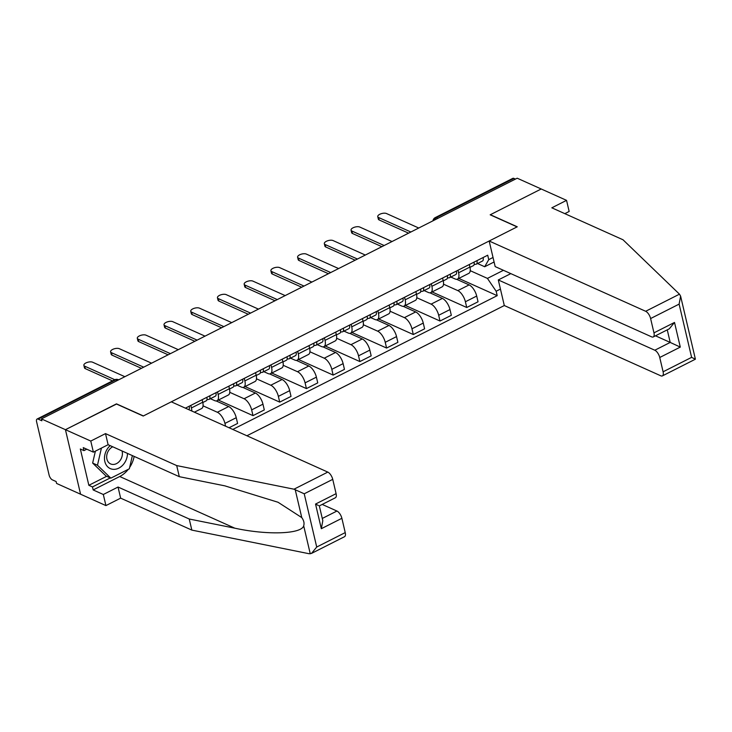 <?xml version="1.0" encoding="UTF-8"?>
<svg xmlns="http://www.w3.org/2000/svg" width="732" height="732" viewBox="0 0 732 732"><rect width="100%" height="100%" fill="white"/><g stroke="black" fill="none" stroke-linecap="round" stroke-linejoin="round"><path stroke-width="1.1" d="M246.894 435.769L504.302 305.537L660.804 375.809A6.423 2.846 -116.8 0 0 662.378 375.9A6.423 2.846 -116.8 0 0 663.101 371.792L659.742 357.49A6.423 2.846 -116.8 0 0 654.801 350.225L670.21 342.43L680.293 347.096L659.742 357.49M116.525 404.046L65.441 429.684L80.575 494.21L56.565 483.431L56.126 481.546L52.384 479.872A4.282 1.894 -116.8 0 1 49.09 475.022L36.6 421.778A4.282 1.894 -116.8 0 1 37.076 419.043L114.659 379.798A4.282 1.894 63.2 0 1 115.711 379.853L38.128 419.107A4.282 1.894 -116.8 0 0 37.076 419.043M564.829 213.653L569.157 211.466L566.55 200.358L517.204 178.205L41.431 418.905L65.441 429.684L80.575 494.21L105.92 505.592L103.313 494.493L118.044 487.036L120.643 498.144L105.92 505.592M116.48 403.863L143.39 415.941L517.085 226.883L490.175 214.805L541.213 188.984L490.349 214.714L517.259 226.801L489.168 241.011L645.67 311.283L679.47 294.173L680.604 296.112L679.122 304.119L650.611 318.548A6.423 2.846 -116.8 0 0 645.67 311.283M437.855 218.346L436.318 217.651A4.282 1.894 63.2 0 0 435.266 217.596L512.848 178.343A4.282 1.894 63.2 0 1 513.901 178.407L436.318 217.651A4.282 3.367 114.2 0 0 434.03 220.277M515.438 179.093L513.901 178.407M38.128 419.107L41.87 420.781L41.431 418.905M194.392 412.189L201.629 408.538A9.845 4.365 -116.8 0 0 202.727 402.234L191.427 407.953A9.845 4.365 63.2 0 1 191.784 411.018M191.427 407.953L190.832 405.409M202.727 402.234L202.133 399.69M203.057 405.839L217.358 412.262A9.845 4.365 63.2 0 1 224.944 423.416L225.593 426.198M217.55 391.895L218.145 394.438A9.845 4.365 63.2 0 1 217.038 400.733A9.845 4.365 63.2 0 1 214.622 400.605L210.377 398.693M229.052 427.753L237.589 423.435L236.244 417.697A9.845 4.365 -116.8 0 0 228.659 406.544L216.196 400.953M217.038 400.733L228.347 395.015A9.845 4.365 -116.8 0 0 229.445 388.719L228.851 386.176M229.766 392.325L244.076 398.748A9.845 4.365 63.2 0 1 251.652 409.893L253.007 415.639L264.307 409.92L262.962 404.174A9.845 4.365 -116.8 0 0 255.377 393.029L242.914 387.438M244.268 378.38L244.863 380.924A9.845 4.365 63.2 0 1 243.756 387.219A9.845 4.365 63.2 0 1 241.34 387.082L237.095 385.178M218.346 400.075L253.007 415.639M243.756 387.219L255.056 381.5A9.845 4.365 -116.8 0 0 256.163 375.205L255.569 372.661M256.484 378.81L270.794 385.233A9.845 4.365 63.2 0 1 278.37 396.378L279.716 402.115L291.025 396.396L289.68 390.659A9.845 4.365 -116.8 0 0 282.095 379.515L269.632 373.915M270.977 364.865L271.581 367.409A9.845 4.365 63.2 0 1 270.474 373.704A9.845 4.365 63.2 0 1 268.058 373.567L263.813 371.664M245.064 386.56L279.716 402.115M270.474 373.704L281.774 367.986A9.845 4.365 -116.8 0 0 282.881 361.69L282.287 359.147M283.202 365.295L297.512 371.719A9.845 4.365 63.2 0 1 305.088 382.863L306.433 388.601L317.743 382.882L316.398 377.145A9.845 4.365 -116.8 0 0 308.812 366L296.35 360.4M297.695 351.342L298.299 353.895A9.845 4.365 63.2 0 1 297.192 360.19A9.845 4.365 63.2 0 1 294.776 360.053L290.531 358.149M271.782 373.036L306.433 388.601M297.192 360.19L308.492 354.471A9.845 4.365 -116.8 0 0 309.599 348.176L309.005 345.623M309.92 351.772L324.23 358.204A9.845 4.365 63.2 0 1 331.806 369.349L333.152 375.086L344.461 369.367L343.116 363.63A9.845 4.365 -116.8 0 0 335.531 352.485L323.068 346.886M324.413 337.827L325.017 340.371A9.845 4.365 63.2 0 1 323.91 346.666A9.845 4.365 63.2 0 1 321.494 346.538L317.249 344.626M298.5 359.522L333.152 375.086M323.91 346.666L335.21 340.947A9.845 4.365 -116.8 0 0 336.317 334.652L335.723 332.108M336.638 338.257L350.948 344.68A9.845 4.365 63.2 0 1 358.524 355.834L359.87 361.571L371.179 355.853L369.825 350.116A9.845 4.365 -116.8 0 0 362.248 338.962L349.786 333.371M351.131 324.313L351.726 326.856A9.845 4.365 63.2 0 1 350.628 333.152A9.845 4.365 63.2 0 1 348.212 333.023L343.967 331.111M325.218 346.007L359.87 361.571M350.628 333.152L361.928 327.433A9.845 4.365 -116.8 0 0 363.035 321.138L362.441 318.594M363.356 324.743L377.666 331.166A9.845 4.365 63.2 0 1 385.242 342.311L386.588 348.048L397.888 342.329L396.543 336.592A9.845 4.365 -116.8 0 0 388.967 325.447L376.504 319.847M377.849 310.798L378.444 313.342A9.845 4.365 63.2 0 1 377.346 319.637A9.845 4.365 63.2 0 1 374.93 319.5L370.685 317.597M351.936 332.493L386.588 348.048M377.346 319.637L388.646 313.918A9.845 4.365 -116.8 0 0 389.753 307.623L389.15 305.079M390.074 311.228L404.384 317.651A9.845 4.365 63.2 0 1 411.96 328.796L413.305 334.533L424.606 328.814L423.261 323.077A9.845 4.365 -116.8 0 0 415.685 311.933L403.222 306.333M404.567 297.284L405.162 299.827A9.845 4.365 63.2 0 1 404.064 306.122A9.845 4.365 63.2 0 1 401.648 305.985L397.403 304.082M378.654 318.978L413.305 334.533M404.064 306.122L415.364 300.404A9.845 4.365 -116.8 0 0 416.471 294.108L415.868 291.565M416.792 297.714L431.093 304.137A9.845 4.365 63.2 0 1 438.678 315.282L440.024 321.019L451.324 315.3L449.979 309.563A9.845 4.365 -116.8 0 0 442.403 298.418L429.94 292.818M431.285 283.76L431.88 286.303A9.845 4.365 63.2 0 1 430.773 292.599A9.845 4.365 63.2 0 1 428.357 292.471L424.121 290.567M405.372 305.454L440.024 321.019M430.773 292.599L442.082 286.88A9.845 4.365 -116.8 0 0 443.189 280.585L442.586 278.041M443.51 284.19L457.811 290.613A9.845 4.365 63.2 0 1 465.396 301.767L466.742 307.504L478.042 301.785L476.697 296.048A9.845 4.365 -116.8 0 0 469.121 284.894L456.649 279.304M458.003 270.245L458.598 272.789A9.845 4.365 63.2 0 1 457.491 279.084A9.845 4.365 63.2 0 1 455.075 278.956L450.83 277.044M432.081 291.94L466.742 307.504M457.491 279.084L468.8 273.365A9.845 4.365 -116.8 0 0 469.898 267.07L469.303 264.527M494.091 261.983L484.694 266.741L488.747 259.64L487.713 255.212L185.406 408.154M488.747 259.64L493.029 257.472M500.441 289.076L496.159 291.245L487.43 278.398L503.433 270.3M232.794 429.428L497.202 295.664L496.159 291.245M493.459 262.303L494.246 262.651M470.228 270.675L487.43 278.398M484.694 266.741L477.548 263.529M458.799 278.425L497.202 295.664M188.719 409.646A5.353 2.37 -116.8 0 0 189.204 406.233M112.527 380.878L85.296 368.644A4.923 2.123 166.8 0 1 84.445 367.775L83.869 365.332A4.923 2.123 -13.2 0 0 84.729 366.201L114.823 379.716M124.852 376.696L92.607 362.212A4.923 2.123 -13.2 0 0 86.98 362.496A4.923 2.123 -13.2 0 0 83.869 365.332M206.982 399.635L208.794 399.425A5.353 2.37 -116.8 0 0 209.16 399.315A5.353 2.37 -116.8 0 0 209.755 395.838M209.16 399.315L215.327 396.195A5.353 2.37 -116.8 0 0 215.922 392.718M141.404 368.324L112.014 355.13A4.923 2.123 166.8 0 1 111.163 354.261L110.587 351.817A4.923 2.123 -13.2 0 0 111.447 352.687L143.692 367.162M202.801 402.536L206.25 400.788A5.353 2.37 -116.8 0 0 206.836 397.311M151.57 363.182L119.325 348.697A4.923 2.123 -13.2 0 0 113.698 348.981A4.923 2.123 -13.2 0 0 110.587 351.817M233.7 386.121L235.512 385.901A5.353 2.37 -116.8 0 0 235.878 385.791A5.353 2.37 -116.8 0 0 236.473 382.324M235.878 385.791L242.045 382.671A5.353 2.37 -116.8 0 0 242.631 379.203M168.122 354.81L138.732 341.615A4.923 2.123 166.8 0 1 137.881 340.746L137.305 338.303A4.923 2.123 -13.2 0 0 138.156 339.172L170.41 353.648M229.509 389.012L232.968 387.265A5.353 2.37 -116.8 0 0 233.554 383.797M178.288 349.667L146.034 335.183A4.923 2.123 -13.2 0 0 140.416 335.466A4.923 2.123 -13.2 0 0 137.305 338.303M118.044 487.036L189.231 519.006L191.839 530.105L309.124 553.731L311.484 553.419L316.718 547.033L345.23 532.603A6.423 2.846 63.2 0 1 344.507 536.712L311.484 553.419M189.231 519.006L234.798 528.184C267.308 535.284 301.584 534.095 303.688 525.796C304.503 523.261 303.862 520.534 301.767 517.597L278.05 502.262L224.87 485.856L179.303 476.678L108.116 444.708L93.385 452.156L83.247 447.609L83.951 450.619L80.337 448.99L88.846 485.307L92.47 486.926L110.303 477.914M191.839 530.105L120.643 498.144M332.74 479.359L304.228 493.789L293.99 489.196L176.696 465.579L105.509 433.609L90.777 441.057L65.441 429.684L116.306 403.945L143.216 416.032L171.306 401.822L327.799 472.094A6.423 2.846 63.2 0 1 332.74 479.359L336.098 493.661A6.423 2.846 63.2 0 1 335.375 497.769L319.335 505.885L322.803 520.69L321.33 528.705L315.547 504.055L336.098 493.661M90.777 441.057L93.385 452.156M128.283 469.331A24.083 18.941 -65.8 0 1 119.719 476.514L93.174 489.937L103.313 494.493M93.174 489.937L92.47 486.926M105.509 433.609L108.116 444.708M176.696 465.579L179.303 476.678M322.281 518.448L336.93 511.037A6.423 2.846 63.2 0 1 341.881 518.302L345.23 532.603M336.93 511.037L322.208 504.43M134.157 456.402A24.083 18.941 -65.8 0 1 129.646 467.437M86.779 449.192L83.951 450.619M88.846 485.307L106.68 476.285M318.383 505.473L315.547 504.055M679.47 294.173L623.014 239.776L551.827 207.815L566.55 200.358M504.302 305.537L498.3 279.953L654.801 350.225M489.168 241.011L495.171 266.594L651.663 336.866A6.423 2.846 -116.8 0 0 653.246 336.949A6.423 2.846 -116.8 0 0 653.96 332.85L650.611 318.548M510.817 273.622L498.3 279.953M655.497 335.814L670.21 342.43L667.264 329.858M653.96 332.85L674.511 322.446L669.286 328.833L653.246 336.949M663.101 371.792L691.612 357.362L695.135 359.083M680.604 296.112L695.4 359.192L662.378 375.9M110.184 445.642A13.917 10.943 114.2 0 0 104.832 461.517A13.917 10.943 114.2 0 0 117.449 468.718A13.917 10.943 114.2 0 0 127.46 453.401M112.746 446.785A9.525 7.494 114.2 0 0 106.918 459.101A9.525 7.494 114.2 0 0 110.633 463.932A9.525 7.494 114.2 0 0 119.316 461.453A9.525 7.494 114.2 0 0 122.162 451.388A9.525 7.494 114.2 0 0 122.052 450.967M132.373 455.606L129.335 468.8L110.843 478.152L106.021 475.992L92.644 463.072L95.389 451.15M110.843 478.152L97.475 465.241L101.419 448.094M92.644 463.072L97.475 465.241M260.418 372.606L262.23 372.387A5.353 2.37 -116.8 0 0 262.596 372.277A5.353 2.37 -116.8 0 0 263.191 368.809M262.596 372.277L268.763 369.157A5.353 2.37 -116.8 0 0 269.349 365.689M194.831 341.295L165.45 328.101A4.923 2.123 166.8 0 1 164.599 327.231L164.023 324.779A4.923 2.123 -13.2 0 0 164.874 325.649L197.128 340.133M256.227 375.498L259.686 373.75A5.353 2.37 -116.8 0 0 260.272 370.282M205.006 336.144L172.752 321.668A4.923 2.123 -13.2 0 0 167.134 321.952A4.923 2.123 -13.2 0 0 164.023 324.779M287.136 359.083L288.948 358.872A5.353 2.37 -116.8 0 0 289.314 358.762A5.353 2.37 -116.8 0 0 289.899 355.285M289.314 358.762L295.481 355.642A5.353 2.37 -116.8 0 0 296.067 352.174M221.549 327.771L192.168 314.577A4.923 2.123 166.8 0 1 191.308 313.717L190.741 311.265A4.923 2.123 -13.2 0 0 191.592 312.134L223.846 326.618M282.945 361.983L286.404 360.236A5.353 2.37 -116.8 0 0 286.99 356.758M231.724 322.629L199.47 308.154A4.923 2.123 -13.2 0 0 193.852 308.428A4.923 2.123 -13.2 0 0 190.741 311.265M313.854 345.568L315.666 345.358A5.353 2.37 -116.8 0 0 316.032 345.248A5.353 2.37 -116.8 0 0 316.617 341.771M316.032 345.248L322.199 342.128A5.353 2.37 -116.8 0 0 322.785 338.651M248.267 314.257L218.886 301.062A4.923 2.123 166.8 0 1 218.026 300.193L217.459 297.75A4.923 2.123 -13.2 0 0 218.31 298.619L250.564 313.095M309.663 348.469L313.122 346.721A5.353 2.37 -116.8 0 0 313.708 343.244M258.442 309.114L226.188 294.63A4.923 2.123 -13.2 0 0 220.57 294.914A4.923 2.123 -13.2 0 0 217.459 297.75M340.563 332.053L342.384 331.834A5.353 2.37 -116.8 0 0 342.75 331.724A5.353 2.37 -116.8 0 0 343.335 328.256M342.75 331.724L348.917 328.613A5.353 2.37 -116.8 0 0 349.503 325.136M274.985 300.742L245.604 287.548A4.923 2.123 166.8 0 1 244.744 286.679L244.177 284.236A4.923 2.123 -13.2 0 0 245.028 285.105L277.282 299.58M336.381 334.945L339.84 333.197A5.353 2.37 -116.8 0 0 340.426 329.729M285.16 295.6L252.906 281.115A4.923 2.123 -13.2 0 0 247.279 281.399A4.923 2.123 -13.2 0 0 244.177 284.236M367.281 318.539L369.102 318.319A5.353 2.37 -116.8 0 0 369.468 318.21A5.353 2.37 -116.8 0 0 370.053 314.742M369.468 318.21L375.635 315.089A5.353 2.37 -116.8 0 0 376.221 311.622M301.703 287.228L272.322 274.033A4.923 2.123 166.8 0 1 271.462 273.164L270.895 270.721A4.923 2.123 -13.2 0 0 271.746 271.581L304 286.066M363.099 321.43L366.558 319.683A5.353 2.37 -116.8 0 0 367.144 316.215M311.878 282.076L279.624 267.601A4.923 2.123 -13.2 0 0 273.997 267.885A4.923 2.123 -13.2 0 0 270.895 270.721M393.999 305.024L395.811 304.805A5.353 2.37 -116.8 0 0 396.186 304.695A5.353 2.37 -116.8 0 0 396.771 301.227M396.186 304.695L402.353 301.575A5.353 2.37 -116.8 0 0 402.939 298.107M328.421 273.713L299.04 260.519A4.923 2.123 166.8 0 1 298.18 259.65L297.604 257.197A4.923 2.123 -13.2 0 0 298.464 258.067L330.708 272.551M389.817 307.916L393.276 306.168A5.353 2.37 -116.8 0 0 393.862 302.691M338.587 268.562L306.342 254.086A4.923 2.123 -13.2 0 0 300.715 254.361A4.923 2.123 -13.2 0 0 297.604 257.197M420.717 291.501L422.529 291.29A5.353 2.37 -116.8 0 0 422.904 291.18A5.353 2.37 -116.8 0 0 423.489 287.703M422.904 291.18L429.071 288.06A5.353 2.37 -116.8 0 0 429.657 284.583M355.139 260.189L325.758 246.995A4.923 2.123 166.8 0 1 324.898 246.126L324.322 243.683A4.923 2.123 -13.2 0 0 325.182 244.552L357.426 259.037M416.535 294.401L419.994 292.654A5.353 2.37 -116.8 0 0 420.58 289.177M365.305 255.047L333.06 240.563A4.923 2.123 -13.2 0 0 327.433 240.846A4.923 2.123 -13.2 0 0 324.322 243.683M447.435 277.986L449.247 277.767A5.353 2.37 -116.8 0 0 449.622 277.666A5.353 2.37 -116.8 0 0 450.207 274.189M449.622 277.666L455.78 274.546A5.353 2.37 -116.8 0 0 456.375 271.069M381.857 246.675L352.467 233.481A4.923 2.123 166.8 0 1 351.616 232.611L351.04 230.168A4.923 2.123 -13.2 0 0 351.9 231.038L384.144 245.513M443.253 280.887L446.703 279.13A5.353 2.37 -116.8 0 0 447.298 275.662M392.023 241.533L359.778 227.048A4.923 2.123 -13.2 0 0 354.151 227.332A4.923 2.123 -13.2 0 0 351.04 230.168M474.153 264.472L475.965 264.252A5.353 2.37 -116.8 0 0 476.34 264.142A5.353 2.37 -116.8 0 0 476.925 260.674M476.34 264.142L482.498 261.022A5.353 2.37 -116.8 0 0 483.093 257.554M408.575 233.16L379.185 219.966A4.923 2.123 166.8 0 1 378.334 219.097L377.758 216.654A4.923 2.123 -13.2 0 0 378.618 217.523L410.862 231.998M469.971 267.363L473.421 265.615A5.353 2.37 -116.8 0 0 474.016 262.148M418.741 228.018L386.496 213.534A4.923 2.123 -13.2 0 0 380.869 213.817A4.923 2.123 -13.2 0 0 377.758 216.654M469.121 284.894L457.811 290.613M442.403 298.418L431.093 304.137M415.685 311.933L404.384 317.651M388.967 325.447L377.666 331.166M362.248 338.962L350.948 344.68M335.531 352.485L324.23 358.204M308.812 366L297.512 371.719M282.095 379.515L270.794 385.233M255.377 393.029L244.076 398.748M228.659 406.544L217.358 412.262M443.189 280.585L431.88 286.303M416.471 294.108L405.162 299.827M389.753 307.623L378.444 313.342M363.035 321.138L351.726 326.856M336.317 334.652L325.017 340.371M309.599 348.176L298.299 353.895M282.881 361.69L271.581 367.409M256.163 375.205L244.863 380.924M229.445 388.719L218.145 394.438M469.898 267.07L458.598 272.789M449.979 309.563L438.678 315.282M423.261 323.077L411.96 328.796M396.543 336.592L385.242 342.311M369.825 350.116L358.524 355.834M343.116 363.63L331.806 369.349M316.398 377.145L305.088 382.863M289.68 390.659L278.37 396.378M262.962 404.174L251.652 409.893M236.244 417.697L224.944 423.416M476.697 296.048L465.396 301.767M118.639 379.844L118.346 379.707A4.282 3.367 114.2 0 0 115.711 379.853L117.248 380.539M84.729 366.201L85.296 368.644M111.447 352.687L112.014 355.13M138.156 339.172L138.732 341.615M310.258 553.795L303.688 525.796M301.767 517.597L295.197 489.598M304.228 493.789L316.718 547.033M341.881 518.302L321.33 528.705M293.99 489.196L327.799 472.094M119.719 476.514L234.798 528.184M691.612 357.362L679.122 304.119M674.511 322.446L680.293 347.096M164.874 325.649L165.45 328.101M191.592 312.134L192.168 314.577M218.31 298.619L218.886 301.062M245.028 285.105L245.604 287.548M271.746 271.581L272.322 274.033M298.464 258.067L299.04 260.519M325.182 244.552L325.758 246.995M351.9 231.038L352.467 233.481M378.618 217.523L379.185 219.966M435.266 217.596A4.282 4.282 0 0 0 432.96 220.817M118.346 379.707A4.282 4.282 0 0 0 114.659 379.798"/></g></svg>
